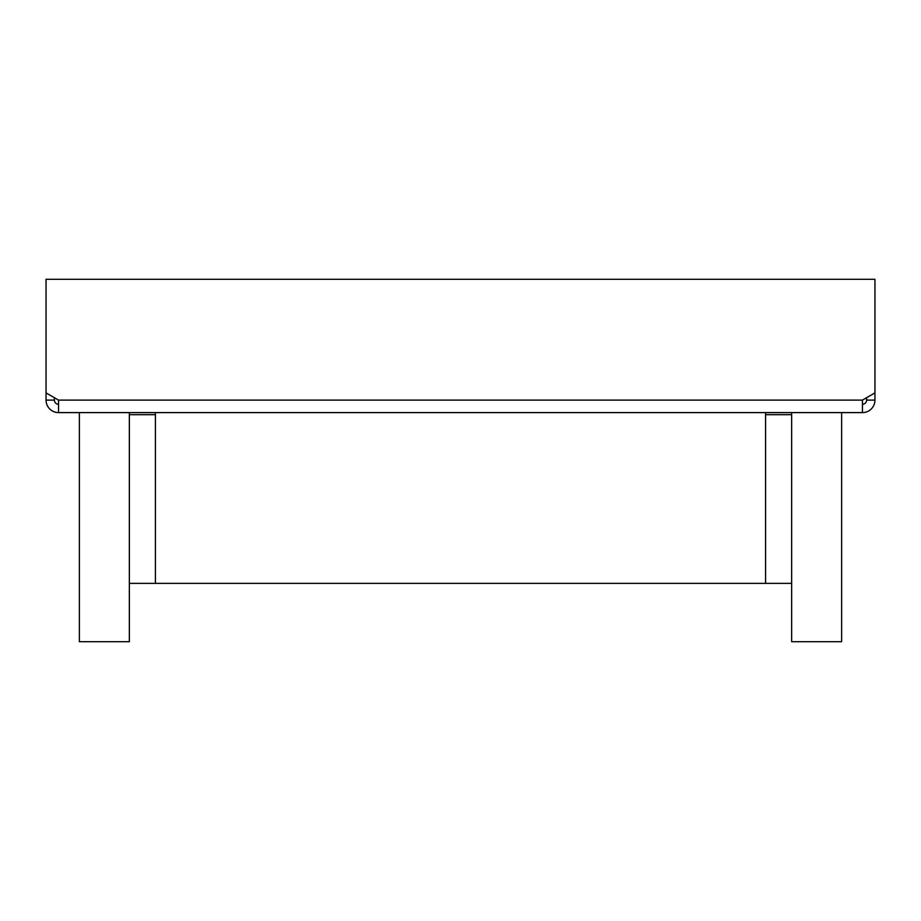 <?xml version="1.0" encoding="UTF-8"?>
<svg xmlns="http://www.w3.org/2000/svg" width="921" height="921" viewBox="0 0 921 921"><rect width="100%" height="100%" fill="white"/><g stroke="black" fill="none" stroke-linecap="round" stroke-linejoin="round"><path stroke-width="1.38" d="M862.459 412.596L58.541 412.596L58.541 400.105L862.459 400.105L862.459 412.596A12.491 12.491 0 0 0 874.95 400.105L874.95 392.887L862.459 400.105M874.95 400.105L866.615 400.105L866.615 397.699M866.615 400.105A4.168 4.168 0 0 1 862.459 404.273M874.95 392.887L874.95 279.305L46.05 279.305L46.05 400.105L54.385 400.105A4.168 4.168 0 0 0 58.541 404.273M54.385 400.105L54.385 397.699M46.05 400.105A12.491 12.491 0 0 0 58.541 412.596M46.05 392.887L58.541 400.105M129.354 583.373L791.646 583.373M791.646 414.68L765.593 414.68L765.593 583.373M765.593 412.596L765.593 414.68M155.407 412.596L155.407 583.373M129.354 414.68L155.407 414.68M841.633 412.596L841.633 641.695L791.646 641.695L791.646 412.596M129.354 412.596L129.354 641.695L79.367 641.695L79.367 412.596"/></g></svg>
